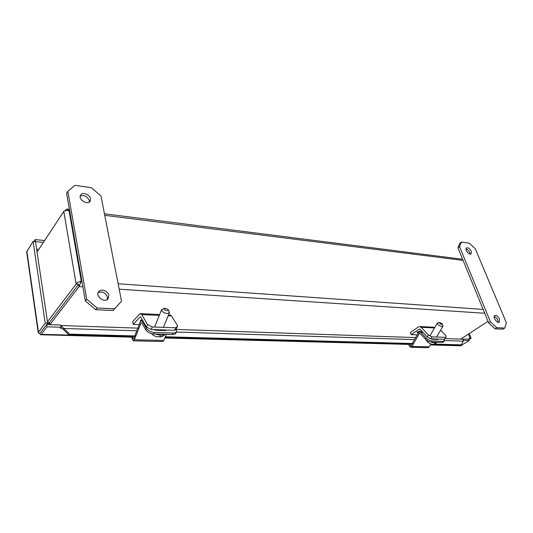 <?xml version="1.0" encoding="UTF-8"?>
<svg xmlns="http://www.w3.org/2000/svg" width="533" height="533" viewBox="0 0 533 533"><rect width="100%" height="100%" fill="white"/><g stroke="black" fill="none" stroke-linecap="round" stroke-linejoin="round"><path stroke-width="0.8" d="M42.78 329.667L40.488 332.672M36.624 249.204L38.762 249.397M168.181 315.803L171.526 315.956L177.522 325.65L177.416 326.456L175.657 327.788L152.285 326.962L147.541 324.53L141.791 314.603L159.294 315.403M171.526 315.956L170.16 315.023L168.535 314.943M140.719 317.055L139.986 317.022L133.27 324.377L132.71 321.592L139.413 314.217L140.479 313.644L141.791 314.603M139.986 317.022L140.785 317.162L146.508 327.109L151.252 329.527L152.285 326.962M147.541 324.53L146.508 327.109M175.657 327.788L174.604 330.307L151.252 329.527M174.604 330.307L176.363 328.968L177.376 326.549M133.27 324.377L139.253 324.597M140.392 321.699L140.379 320.473L142.231 319.673M85.353 300.985L66.598 193.206L67.838 191.287L74.993 185.337L91.489 187.763L100.95 195.957L121.531 301.198L113.123 310.519L95.7 309.686L85.353 300.985L86.732 299.253L67.838 191.287M107.233 299.566L107.426 297.214C105.527 292.657 102.449 291.111 98.179 292.584M89.324 202.06L89.317 200.694C87.385 196.371 84.361 194.838 80.23 196.097M86.732 299.253L97.106 307.981L95.7 309.686M113.123 310.519L114.562 308.84L97.106 307.981M114.562 308.84L121.531 301.198M108.845 295.509L108.079 298.826C104.575 303.51 94.814 296.002 98.738 291.611C101.11 288.3 108.232 291.071 108.845 295.509M90.603 198.822L90.164 201.254C87.532 205.605 77.591 199.115 80.663 195.025C82.562 191.74 90.044 194.632 90.603 198.822M43.373 242.408L35.491 241.642L47.69 323.198L39.689 333.711L38.229 332.659L45.192 323.111L47.69 323.198M131.831 336.736L41.254 334.331L40.621 334.744L39.695 333.718L46.677 324.544L60.769 325.03L61.115 327.262L47.011 326.802L46.677 324.544M461.731 339.141L468.647 339.041L469.999 338.169L468.394 334.111M35.491 241.636L33.093 241.402L45.192 323.111M26.663 251.902L33.093 241.402M41.254 334.331L47.011 326.802M460.619 345.764L469.247 340.567L468.647 339.041M462.358 339.168L462.218 338.821M469.247 340.567L463.377 340.374M434.895 344.131L461.351 344.851L463.25 341.14L463.27 339.568L462.184 339.155L445.128 338.575M137.854 328.135L60.842 325.523L69.67 334.151L135.882 335.963M469.999 338.169L471.112 338.208L469.267 333.538M468.88 339.648L471.112 338.208M44.612 240.536L35.191 239.59L35.498 241.636M33.965 241.489L35.191 239.59M61.115 327.262L60.389 328.175L60.855 328.195M165.343 336.769L413.568 343.552M136.814 330.786L63.947 328.481L62.961 329.061L60.875 328.228L61.495 326.096M60.875 328.228L60.396 328.175M430.704 344.445L460.046 345.231L461.351 344.851M69.67 334.151L68.677 334.724L134.569 336.49M165.123 337.316L411.996 343.938M68.677 334.724L62.961 329.061M66.059 210.608L65.899 209.662L65.153 210.782M65.899 209.662L67.285 209.063L69.097 210.848C66.698 210.342 64.933 210.548 63.787 211.468L37.044 252.002M63.787 211.468L76.146 284.069C77.238 282.483 78.957 281.517 81.309 281.171L79.104 286.561L78.711 284.242L76.146 284.069L47.484 321.819M81.915 281.211L81.309 281.171L80.29 282.51M488.028 321.306L460.719 339.108M494.93 316.802L494.171 317.302M49.882 324.65L79.104 286.561L82.888 286.814M47.59 322.505L49.429 322.572L78.711 284.242L49.429 322.572L48.523 323.398L47.57 323.364M49.749 324.65L49.436 322.578L49.049 324.624M488.708 322.965L490.44 321.845L496.796 327.682L504.751 328.075L503.012 329.174L495.05 328.794L488.708 322.965L457.94 247.818L459.846 243.281L461.431 242.069L459.533 246.599L457.94 247.818M498.135 322.252L497.782 320.086C496.889 318.181 495.69 316.995 494.191 316.529M470.013 254.088L469.68 252.442C468.78 250.57 467.561 249.397 466.022 248.944M490.44 321.845L459.533 246.599M496.796 327.682L495.05 328.794M504.751 328.075L506.35 322.731L475.323 248.831L469.32 243.221L461.431 242.069M499.508 318.974L499.281 322.105C497.109 323.731 492.385 316.869 494.764 315.556C496.456 315.09 498.042 316.229 499.508 318.974M471.285 251.25L471.132 253.908C469.227 255.554 464.37 249.291 466.495 247.925C468.181 247.419 469.78 248.525 471.285 251.25M461.891 338.348L462.104 338.901M141.805 322.911L141.038 322.885L134.389 339.754L133.343 340.84L132.177 339.048L131.784 336.416M162.672 341.52L163.818 340.46L166.349 334.344M141.038 322.885L141.685 322.698L145.802 329.894C147.508 332.272 150.166 333.631 153.777 333.971L154.397 332.445C150.786 332.099 148.127 330.74 146.415 328.361L142.284 321.172L141.485 320.586L140.379 321.725L133.743 338.582L133.39 338.948L132.997 338.348L132.717 336.443M154.397 332.445L173.052 333.018C174.931 333.038 176.11 332.532 176.57 331.506L176.176 329.321M153.431 329.601L156.356 330.28L164.764 330.56L166.942 330.054M176.536 331.593L175.943 332.998C175.477 334.031 174.304 334.537 172.419 334.524L153.777 333.971M155.156 329.661L155.863 330.247M168.168 309.593L169.501 312.585L167.115 313.557C163.564 312.931 161.746 311.598 161.652 309.573L164.79 308.234M165.13 330.56L164.983 329.987M167.036 310.712C164.424 309.993 163.718 309.153 164.91 308.207L168.055 309.42C168.541 310.246 168.201 310.672 167.036 310.712M151.385 333.605C152.938 335.304 155.07 336.403 157.781 336.889L159.16 336.403L160.826 336.503L160.107 336.956L158.987 336.41M420.277 333.638L419.351 333.598L411.889 346.437L410.663 347.263L409.177 345.877L408.604 343.852M427.959 347.663L429.272 346.856L430.99 343.952M419.351 333.598L420.124 333.471L425.327 339.035C427.239 340.867 429.292 341.906 431.477 342.146L432.163 340.993C429.978 340.747 427.926 339.708 426.014 337.875L420.79 332.319L419.811 331.852L418.518 332.705L411.07 345.537L410.65 345.81L410.15 345.344L409.737 343.878M444.056 339.241L444.395 340.814L443.036 341.327L432.163 340.993M429.451 338.255L432.423 339.301L437.333 339.461L438.373 339.055M444.369 340.86L443.709 341.953L442.35 342.466L431.477 342.146M437.653 339.454L437.42 339.021M442.337 324.017L442.95 326.283L442.044 326.602C439.205 325.883 437.653 324.71 437.373 323.078L439.705 322.472M436.62 339.441L436.307 338.988M441.857 324.43C439.972 323.811 439.265 323.158 439.745 322.465L442.303 323.931L441.857 324.43M425.86 339.554C427.213 342.186 429.365 343.772 432.316 344.305L433.116 344.231M440.618 330.213L445.888 335.67L446.088 336.983L445.675 337.342L432.083 336.863L428.432 335.017L421.17 327.329L434.508 327.942M419.957 329.187L419.078 329.147L411.183 334.657L410.41 332.512L418.285 326.989L419.551 326.569L421.17 327.329M419.078 329.147L420.044 329.267L427.286 336.963L430.937 338.808L432.083 336.863M428.432 335.017L427.286 336.963M445.675 337.342L444.522 339.261L430.937 338.808M444.522 339.261L446.054 337.036M411.183 334.657L417.252 334.884M418.592 332.585L417.406 332.765L416.959 332.159L420.237 331.04L420.111 331.866M176.343 332.039L414.514 339.594M444.482 340.547L463.25 341.14M38.449 332.019L26.85 251.11M461.585 345.504L430.564 344.678M408.671 344.098L164.997 337.622M81.309 281.171L69.097 210.848L69.683 210.921M104.734 215.332L463.09 260.39M483.158 309.413L118.119 283.756M119.185 289.199L484.737 313.264M134.389 339.754L163.818 340.46M146.415 328.361L145.802 329.894M133.83 338.368L132.997 338.348M142.284 321.172L143.117 321.206M173.052 333.018L172.419 334.524M157.528 334.084L163.684 334.264M154.943 334.004L161.312 335.444L164.63 334.291M411.889 346.437L429.272 346.856M426.014 337.875L425.327 339.035M411.163 345.371L410.15 345.344M420.79 332.319L422.995 332.405M443.036 341.327L442.35 342.466M433.256 342.199L436.84 342.306M431.244 342.133L435.461 343.219L436.96 342.313M159.647 314.537L140.599 313.651M176.25 329.441L415.687 337.576M26.657 251.823L38.229 332.659M40.621 334.744L131.891 337.142M164.837 338.002L408.764 344.405M430.391 344.971L460.719 345.77M462.631 259.265L104.435 213.78M69.403 209.336L67.438 209.083M47.723 323.504L48.49 323.404M133.343 340.84L162.745 341.52M141.558 320.593L142.791 320.639M162.165 330.473L162.398 329.9M163.444 327.355L169.481 312.644M154.59 327.042L161.652 309.573M165.563 330.527L165.357 330M164.764 334.298C163.844 335.837 162.292 336.723 160.107 336.956M410.663 347.263L428.039 347.663M419.897 331.859L422.582 331.966M435.161 339.394L435.421 338.955M436.567 337.023L442.936 326.309M429.811 335.91L437.373 323.078M436.767 339.448L436.434 338.988M436.78 342.606L434.089 344.338M434.895 327.282L419.698 326.576"/></g></svg>
